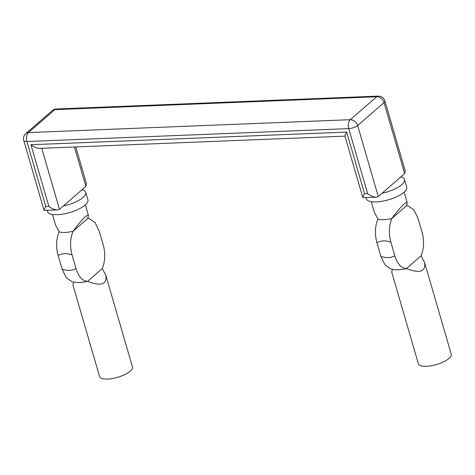 <?xml version="1.0" encoding="UTF-8"?>
<svg xmlns="http://www.w3.org/2000/svg" width="475" height="475" viewBox="0 0 475 475"><rect width="100%" height="100%" fill="white"/><g stroke="black" fill="none" stroke-linecap="round" stroke-linejoin="round"><path stroke-width="0.71" d="M371.266 201.679L374.342 212.266L377.904 219.04C374.977 226.308 374.644 234.193 376.912 242.695C380.98 240.504 385.629 240.32 390.86 242.137C388.592 233.652 388.918 225.768 391.851 218.482C400.401 206.963 405.525 201.709 407.235 202.712L406.517 205.74L408.191 205.889L413.968 209.974L418.083 218.488L422.055 232.162C424.329 240.647 423.997 248.532 421.07 255.817L424.632 262.592C425.867 271.718 419.793 273.707 406.398 268.559C401.28 268.286 397.427 264.035 394.832 255.811C390.765 258.002 386.116 258.186 380.885 256.369L385.005 264.884L390.8 268.975L395.022 269.699M377.904 219.04A17.13 5.789 163.8 0 0 391.851 218.482L406.517 205.74M421.07 255.817L406.398 268.559A17.13 5.789 -16.2 0 1 395.253 269.711M52.47 214.445L55.545 225.031L59.108 231.806C56.181 239.073 55.848 246.958 58.122 255.461L62.094 269.135L66.209 277.649L72.004 281.74L76.232 282.465M73.583 282.067L72.942 284.917L99.56 376.532A17.13 5.789 163.8 0 0 112.433 378.522A17.13 5.789 163.8 0 0 130.233 371.183A17.13 5.789 163.8 0 0 132.454 366.973L105.836 275.358C107.071 284.483 100.997 286.473 87.602 281.325C82.484 281.052 78.63 276.8 76.036 268.577C71.968 270.768 67.319 270.952 62.094 269.135M58.122 255.461C62.189 253.27 66.832 253.086 72.063 254.903C69.795 246.418 70.128 238.533 73.055 231.248C81.605 219.729 86.735 214.474 88.439 215.478L87.721 218.506L89.401 218.654L95.172 222.745L99.287 231.254L103.265 244.928C105.533 253.412 105.201 261.298 102.273 268.583L105.836 275.358M102.273 268.583L87.602 281.325A17.13 5.789 -16.2 0 1 76.463 282.477M59.108 231.806A17.13 5.789 163.8 0 0 73.055 231.248L87.721 218.506M392.38 269.301L391.738 272.151L418.356 363.767A17.13 5.789 163.8 0 0 431.223 365.756A17.13 5.789 163.8 0 0 449.029 358.417A17.13 5.789 163.8 0 0 451.25 354.207L424.632 262.592M390.86 242.137L394.832 255.811M376.912 242.695L380.885 256.369M72.063 254.903L76.036 268.577M30.94 144.727L48.836 206.34L45.772 206.465L26.903 141.514A6.715 3.735 -92.3 0 1 28.435 132.578A6.715 5.1 -131 0 0 25.792 133.576A6.715 6.715 0 0 0 23.75 140.523A6.715 2.268 -16.2 0 0 26.903 141.514L348.763 128.624A6.715 2.268 -16.2 0 0 357.639 125.537A6.715 5.1 -131 0 0 350.301 119.688A6.715 3.735 87.7 0 0 348.763 128.624L367.632 193.574L364.568 193.699L346.667 132.086L30.94 144.727C34.087 147.137 36.979 148.348 39.603 148.372L344.981 136.141M346.667 132.086C345.42 134.164 344.844 135.464 344.939 135.993L362.841 197.606L376.301 197.22L378.278 196.555L357.639 125.537L384.043 102.6A6.715 2.268 -16.2 0 0 384.91 100.949A6.715 6.715 0 0 0 378.195 96.116A6.715 3.735 87.7 0 0 376.699 96.758A6.715 5.1 49 0 1 384.043 102.6L404.676 173.624L378.278 196.555M75.763 146.923L86.414 183.57L85.88 186.39L59.482 209.321L41.747 148.283M48.836 206.34C51.989 208.751 54.88 209.962 57.505 209.986L59.482 209.321M384.91 100.949L405.205 170.804L404.676 173.624M52.197 110.645A6.715 5.1 49 0 1 54.839 109.642A6.715 3.735 -92.3 0 1 56.329 109.001A6.715 6.715 0 0 0 52.197 110.645L25.792 133.576M45.772 206.465C44.525 208.543 43.949 209.843 44.044 210.372L57.505 209.986M367.632 193.574C370.785 195.985 373.671 197.196 376.301 197.22M364.568 193.699C363.322 195.777 362.746 197.078 362.841 197.606M63.264 206.037A20.989 7.095 -16.2 0 0 85.726 192.286A20.989 7.095 -16.2 0 0 82.098 189.679M85.726 192.286L87.928 199.874A20.989 7.095 163.8 0 1 85.203 205.034A20.989 7.095 163.8 0 1 51.247 214.195A20.989 7.095 163.8 0 1 47.619 211.583L47.268 210.395M382.06 193.272A20.989 7.095 -16.2 0 0 404.522 179.52A20.989 7.095 -16.2 0 0 400.888 176.914M404.522 179.52L406.725 187.108A20.989 7.095 163.8 0 1 403.999 192.268A20.989 7.095 163.8 0 1 370.043 201.43A20.989 7.095 163.8 0 1 366.409 198.817L366.065 197.63M54.839 109.642L376.699 96.758L350.301 119.688L28.435 132.578L54.839 109.642M74.427 146.977L85.88 186.39M85.363 204.891L88.439 215.478M404.16 192.126L407.235 202.712M406.588 205.568L407.811 205.817M87.792 218.334L89.033 218.583M378.195 96.116L56.329 109.001M23.75 140.523L44.044 210.372"/></g></svg>
